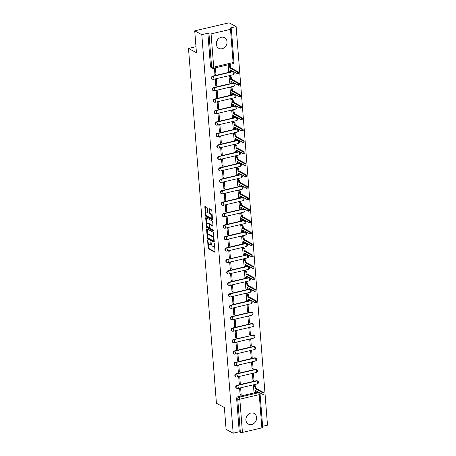 <?xml version="1.0" encoding="UTF-8"?>
<svg xmlns="http://www.w3.org/2000/svg" width="456" height="456" viewBox="0 0 456 456"><rect width="100%" height="100%" fill="white"/><g stroke="black" fill="none" stroke-linecap="round" stroke-linejoin="round"><path stroke-width="0.68" d="M207.651 239.89L208.05 247.916A0.764 0.319 -103.2 0 0 208.455 248.822L214.747 252.208A0.764 0.319 -103.2 0 0 214.867 252.225A0.764 0.319 -103.2 0 0 215.044 251.672L214.44 244.017L214.075 243.367L214.029 244.747A2.434 1.015 -103.2 0 1 213.465 246.514A2.434 1.015 -103.2 0 1 213.089 246.451L212.564 246.166A2.434 1.015 -103.2 0 1 211.265 243.265L210.906 241.634L210.775 242.997A2.434 1.015 -103.2 0 1 210.216 244.769A2.434 1.015 -103.2 0 1 209.84 244.701L209.315 244.422A2.434 1.015 -103.2 0 1 208.016 241.515L207.651 239.89M216.326 44.249A6.048 5.159 118.3 0 0 218.817 48.319A6.048 5.159 118.3 0 0 224.472 47.555A6.048 5.159 118.3 0 0 227.037 41.735A6.048 5.159 118.3 0 0 224.546 37.66A6.048 5.159 118.3 0 0 218.891 38.424A6.048 5.159 118.3 0 0 216.326 44.249M217.814 39.518A6.048 5.159 -61.7 0 1 216.651 41.678M245.904 420.027A6.048 5.159 118.3 0 0 248.395 424.103A6.048 5.159 118.3 0 0 254.049 423.339A6.048 5.159 118.3 0 0 256.608 417.514A6.048 5.159 118.3 0 0 254.123 413.444A6.048 5.159 118.3 0 0 248.463 414.208A6.048 5.159 118.3 0 0 245.904 420.027M247.386 415.302A6.048 5.159 -61.7 0 1 246.223 417.462M207.292 208.284A0.764 0.319 -103.2 0 0 206.887 207.377L205.12 206.425A0.764 0.319 -103.2 0 0 205 206.408A0.764 0.319 -103.2 0 0 204.829 206.961L205.496 215.46A0.764 0.319 -103.2 0 0 205.901 216.366L212.194 219.752A0.764 0.319 -103.2 0 0 212.314 219.769A0.764 0.319 -103.2 0 0 212.485 219.216L211.818 210.718A0.764 0.319 -103.2 0 0 211.413 209.811L209.281 208.666A0.764 0.319 -103.2 0 0 209.161 208.643A0.764 0.319 -103.2 0 0 208.985 209.196L209.275 212.832A0.764 0.319 -103.2 0 0 209.68 213.744L210.735 214.309A2.035 0.849 -103.2 0 1 211.783 216.395A2.035 0.849 -103.2 0 1 211.356 218.219A2.035 0.849 -103.2 0 1 211.042 218.162L206.899 215.939A2.035 0.849 -103.2 0 1 205.85 213.853A2.035 0.849 -103.2 0 1 206.283 212.029A2.035 0.849 -103.2 0 1 206.596 212.086L207.286 212.456A0.764 0.319 -103.2 0 0 207.4 212.473A0.764 0.319 -103.2 0 0 207.577 211.92L207.292 208.284M233.176 433.2L226.09 429.392L224.369 407.516L216.429 403.246L188.505 48.456L196.445 52.725L194.723 30.854L201.808 34.662L233.176 433.2L239.252 431.775L240.352 432.368L237.736 399.12A1.55 1.322 -61.7 0 1 238.995 397.33L258.421 392.77A1.55 1.322 -61.7 0 1 259.27 392.872L258.164 392.28A1.55 1.322 118.3 0 0 257.315 392.177L258.421 392.77A1.55 0.644 -103.2 0 1 259.247 394.622L239.822 399.182L242.438 432.43A1.55 0.484 175.5 0 1 240.352 432.368M206.881 228.832A0.764 0.319 -103.2 0 0 206.767 228.809A0.764 0.319 -103.2 0 0 206.591 229.362L207.258 237.867A0.764 0.319 -103.2 0 0 207.668 238.773L213.955 242.159A0.764 0.319 -103.2 0 0 214.075 242.176A0.764 0.319 -103.2 0 0 214.252 241.623L213.579 233.124A0.764 0.319 -103.2 0 0 213.174 232.212L206.881 228.832M206.38 226.66L205.707 218.162A0.764 0.319 -103.2 0 1 205.884 217.609A0.764 0.319 -103.2 0 1 206.004 217.632L212.291 221.012A0.764 0.319 -103.2 0 1 212.701 221.918L212.986 225.56A0.764 0.319 -103.2 0 1 212.809 226.113A0.764 0.319 -103.2 0 1 212.695 226.09L210.142 224.717A0.764 0.319 -103.2 0 0 210.022 224.7A0.764 0.319 -103.2 0 0 209.851 225.253L210.039 227.664A0.764 0.319 -103.2 0 0 210.444 228.576L213.1 230.001L213.18 231.01L206.785 227.572A0.764 0.319 -103.2 0 1 206.38 226.66L207.064 226.501L207.03 226.09M194.723 30.854L229.043 22.8L236.128 26.608L267.495 425.146L262.616 426.292M201.808 34.662L207.885 33.237L208.99 33.835A1.55 0.484 -4.5 0 0 211.077 33.892L230.497 29.332A1.55 0.484 -4.5 0 0 231.334 28.831A1.55 0.484 -4.5 0 0 231.158 28.631L230.058 28.038L236.128 26.608M239.252 431.775L236.635 398.527A1.55 1.322 -61.7 0 1 237.889 396.737L257.315 392.177M261.864 427.87L259.247 394.622A1.55 0.484 -4.5 0 0 260.08 394.115L262.696 427.363A1.55 0.484 175.5 0 1 261.864 427.87L242.438 432.43M254.397 385.257L253.359 385.405L253.992 391.983M241.178 394.993L240.66 388.387L239.628 388.632L240.152 395.232L241.178 394.993L240.084 394.406M240.278 383.542L239.759 376.935L238.727 377.18L239.246 383.787L240.278 383.542L239.183 382.954M254.003 380.321L253.485 373.715L252.459 373.96L252.977 380.56L254.003 380.321L252.909 379.734M239.377 372.096L238.858 365.49L237.827 365.729L238.345 372.335L239.377 372.096L238.283 371.503M253.103 368.87L252.584 362.263L251.558 362.509L252.077 369.115L253.103 368.87L252.008 368.283M238.477 360.645L237.958 354.038L236.926 354.278L237.445 360.884L238.477 360.645L237.382 360.058M252.202 357.424L251.683 350.818L250.652 351.057L251.176 357.664L252.202 357.424L251.108 356.831M237.576 349.193L237.057 342.587L236.026 342.832L236.544 349.438L237.576 349.193L236.482 348.606M251.302 345.973L250.783 339.367L249.751 339.606L250.276 346.212L251.302 345.973L250.207 345.386M236.675 337.742L236.157 331.142L235.125 331.381L235.644 337.987L236.675 337.742L235.581 337.155M250.401 334.522L249.882 327.915L248.851 328.16L249.375 334.767L250.401 334.522L249.307 333.934M235.775 326.296L235.25 319.69L234.224 319.93L234.743 326.536L235.775 326.296L234.68 325.704M249.5 323.07L248.982 316.47L247.95 316.709L248.469 323.315L249.5 323.07L248.406 322.483M234.874 314.845L234.35 308.239L233.324 308.484L233.842 315.085L234.874 314.845L233.774 314.258M248.6 311.625L248.081 305.018L247.049 305.258L247.568 311.864L248.6 311.625L247.505 311.038M233.968 303.394L233.449 296.788L232.423 297.033L232.942 303.639L233.968 303.394L232.873 302.807M247.186 293.658L246.149 293.812L246.781 300.39M233.067 291.948L232.549 285.342L231.523 285.581L232.041 292.188L233.067 291.948L231.973 291.355M246.286 282.213L245.248 282.361L245.881 288.939M232.167 280.497L231.648 273.891L230.616 274.13L231.141 280.736L232.167 280.497L231.072 279.91M245.385 270.761L244.348 270.91L244.98 277.487M231.266 269.046L230.747 262.439L229.716 262.685L230.24 269.291L231.266 269.046L230.172 268.459M244.484 259.31L243.447 259.458L244.08 266.042M230.365 257.594L229.847 250.994L228.815 251.233L229.334 257.839L230.365 257.594L229.271 257.007M243.584 247.864L242.546 248.013L243.179 254.59M229.465 246.149L228.946 239.542L227.915 239.782L228.433 246.388L229.465 246.149L228.37 245.556M242.683 236.413L241.646 236.561L242.278 243.139M228.564 234.697L228.046 228.091L227.014 228.336L227.533 234.937L228.564 234.697L227.47 234.11M241.777 224.962L240.745 225.11L241.378 231.694M227.664 223.246L227.145 216.64L226.113 216.885L226.632 223.491L227.664 223.246L226.569 222.659M240.876 213.511L239.839 213.665L240.477 220.242M226.763 211.801L226.244 205.194L225.213 205.434L225.731 212.04L226.763 211.801L225.669 211.208M239.976 202.065L238.938 202.213L239.577 208.791M225.862 200.349L225.338 193.743L224.312 193.982L224.831 200.589L225.862 200.349L224.768 199.762M239.075 190.614L238.038 190.762L238.67 197.34M224.962 188.898L224.437 182.292L223.411 182.537L223.93 189.143L224.962 188.898L223.862 188.311M238.174 179.162L237.137 179.316L237.77 185.894M224.056 177.452L223.537 170.846L222.511 171.085L223.03 177.692L224.056 177.452L222.961 176.86M237.274 167.717L236.236 167.865L236.869 174.443M223.155 166.001L222.636 159.395L221.61 159.634L222.129 166.24L223.155 166.001L222.061 165.414M236.373 156.265L235.336 156.414L235.969 162.991M222.254 154.55L221.736 147.944L220.704 148.189L221.228 154.789L222.254 154.55L221.16 153.963M235.473 144.814L234.435 144.962L235.068 151.546M221.354 143.099L220.835 136.498L219.803 136.737L220.328 143.344L221.354 143.099L220.259 142.511M234.572 133.363L233.535 133.517L234.167 140.095M220.453 131.653L219.934 125.047L218.903 125.286L219.427 131.892L220.453 131.653L219.359 131.06M233.671 121.917L232.634 122.065L233.267 128.643M219.553 120.202L219.034 113.595L218.002 113.84L218.521 120.441L219.553 120.202L218.458 119.614M232.771 110.466L231.733 110.614L232.366 117.192M218.652 108.75L218.133 102.144L217.102 102.389L217.62 108.995L218.652 108.75L217.558 108.163M231.865 99.015L230.833 99.169L231.466 105.746M217.751 97.305L217.233 90.698L216.201 90.938L216.72 97.544L217.751 97.305L216.657 96.712M230.964 87.569L229.927 87.717L230.565 94.295M216.851 85.853L216.332 79.247L215.3 79.486L215.819 86.093L216.851 85.853L215.756 85.266M230.063 76.118L229.026 76.266L229.664 82.844M215.95 74.402L215.426 67.796L214.4 68.041L214.918 74.647L215.95 74.402L214.856 73.815M229.163 64.666L228.125 64.815L228.758 71.398M212.661 76.146L213.055 76.357A1.55 1.322 -61.7 0 0 212.433 79.19L212.04 78.979A1.55 1.322 118.3 0 1 212.661 76.146L232.087 71.586L232.475 71.797A1.55 1.322 -61.7 0 1 233.329 71.9L232.936 71.689A1.55 1.322 118.3 0 0 232.087 71.586M213.562 87.598L213.955 87.808A1.55 1.322 -61.7 0 0 213.334 90.641L212.941 90.43A1.55 1.322 118.3 0 1 213.562 87.598L232.987 83.038L233.381 83.248A1.55 1.322 -61.7 0 1 234.23 83.351L233.837 83.14A1.55 1.322 118.3 0 0 232.987 83.038M214.462 99.043L214.856 99.254A1.55 1.322 -61.7 0 0 214.234 102.093L213.841 101.882A1.55 1.322 118.3 0 1 214.462 99.043L233.888 94.489L234.281 94.7A1.55 1.322 -61.7 0 1 235.131 94.797L234.737 94.591A1.55 1.322 118.3 0 0 233.888 94.489M215.363 110.494L215.756 110.705A1.55 1.322 -61.7 0 0 215.135 113.538L214.742 113.327A1.55 1.322 118.3 0 1 215.363 110.494L234.789 105.934L235.182 106.145A1.55 1.322 -61.7 0 1 236.031 106.248L235.638 106.037A1.55 1.322 118.3 0 0 234.789 105.934M216.264 121.946L216.657 122.157A1.55 1.322 -61.7 0 0 216.036 124.99L215.648 124.779A1.55 1.322 118.3 0 1 216.264 121.946L235.689 117.386L236.083 117.597A1.55 1.322 -61.7 0 1 236.932 117.699L236.539 117.488A1.55 1.322 118.3 0 0 235.689 117.386M217.164 133.397L217.558 133.608A1.55 1.322 -61.7 0 0 216.936 136.441L216.549 136.23A1.55 1.322 118.3 0 1 217.164 133.397L236.59 128.837L236.983 129.048A1.55 1.322 -61.7 0 1 237.832 129.151L237.439 128.94A1.55 1.322 118.3 0 0 236.59 128.837M218.065 144.843L218.458 145.054A1.55 1.322 -61.7 0 0 217.837 147.886L217.449 147.676A1.55 1.322 118.3 0 1 218.065 144.843L237.49 140.283L237.884 140.494A1.55 1.322 -61.7 0 1 238.733 140.596L238.34 140.385A1.55 1.322 118.3 0 0 237.49 140.283M218.965 156.294L219.359 156.505A1.55 1.322 -61.7 0 0 218.743 159.338L218.35 159.127A1.55 1.322 118.3 0 1 218.965 156.294L238.391 151.734L238.784 151.945A1.55 1.322 -61.7 0 1 239.634 152.047L239.24 151.837A1.55 1.322 118.3 0 0 238.391 151.734M219.872 167.745L220.259 167.956A1.55 1.322 -61.7 0 0 219.644 170.789L219.25 170.578A1.55 1.322 118.3 0 1 219.872 167.745L239.292 163.185L239.685 163.396A1.55 1.322 -61.7 0 1 240.534 163.499L240.147 163.288A1.55 1.322 118.3 0 0 239.292 163.185M220.772 179.191L221.16 179.402A1.55 1.322 -61.7 0 0 220.544 182.24L220.151 182.029A1.55 1.322 118.3 0 1 220.772 179.191L240.198 174.637L240.586 174.847A1.55 1.322 -61.7 0 1 241.435 174.944L241.047 174.733A1.55 1.322 118.3 0 0 240.198 174.637M221.673 190.642L222.061 190.853A1.55 1.322 -61.7 0 0 221.445 193.686L221.052 193.475A1.55 1.322 118.3 0 1 221.673 190.642L241.099 186.082L241.486 186.293A1.55 1.322 -61.7 0 1 242.335 186.396L241.948 186.185A1.55 1.322 118.3 0 0 241.099 186.082M222.574 202.093L222.967 202.304A1.55 1.322 -61.7 0 0 222.346 205.137L221.952 204.926A1.55 1.322 118.3 0 1 222.574 202.093L241.999 197.534L242.387 197.744A1.55 1.322 -61.7 0 1 243.242 197.847L242.848 197.636A1.55 1.322 118.3 0 0 241.999 197.534M223.474 213.545L223.867 213.75A1.55 1.322 -61.7 0 0 223.246 216.589L222.853 216.378A1.55 1.322 118.3 0 1 223.474 213.545L242.9 208.985L243.287 209.196A1.55 1.322 -61.7 0 1 244.142 209.298L243.749 209.087A1.55 1.322 118.3 0 0 242.9 208.985M224.375 224.99L224.768 225.201A1.55 1.322 -61.7 0 0 224.147 228.034L223.753 227.823A1.55 1.322 118.3 0 1 224.375 224.99L243.8 220.43L244.194 220.641A1.55 1.322 -61.7 0 1 245.043 220.744L244.65 220.533A1.55 1.322 118.3 0 0 243.8 220.43M225.275 236.442L225.669 236.653A1.55 1.322 -61.7 0 0 225.047 239.485L224.654 239.275A1.55 1.322 118.3 0 1 225.275 236.442L244.701 231.882L245.094 232.093A1.55 1.322 -61.7 0 1 245.944 232.195L245.55 231.984A1.55 1.322 118.3 0 0 244.701 231.882M226.176 247.893L226.569 248.104A1.55 1.322 -61.7 0 0 225.948 250.937L225.56 250.726A1.55 1.322 118.3 0 1 226.176 247.893L245.602 243.333L245.995 243.544A1.55 1.322 -61.7 0 1 246.844 243.646L246.451 243.436A1.55 1.322 118.3 0 0 245.602 243.333M227.077 259.339L227.47 259.549A1.55 1.322 -61.7 0 0 226.849 262.382L226.461 262.177A1.55 1.322 118.3 0 1 227.077 259.339L246.895 254.989A1.55 1.322 -61.7 0 1 247.745 255.092L247.351 254.881A1.55 1.322 118.3 0 0 246.502 254.784M227.977 270.79L228.37 271.001A1.55 1.322 -61.7 0 0 227.749 273.834L227.362 273.623A1.55 1.322 118.3 0 1 227.977 270.79L247.403 266.23L247.796 266.441A1.55 1.322 -61.7 0 1 248.645 266.543L248.252 266.332A1.55 1.322 118.3 0 0 247.403 266.23M228.878 282.241L229.271 282.452A1.55 1.322 -61.7 0 0 228.655 285.285L228.262 285.074A1.55 1.322 118.3 0 1 228.878 282.241L248.303 277.681L248.697 277.892A1.55 1.322 -61.7 0 1 249.546 277.995L249.153 277.784A1.55 1.322 118.3 0 0 248.303 277.681M229.778 293.687L230.172 293.898A1.55 1.322 -61.7 0 0 229.556 296.736L229.163 296.525A1.55 1.322 118.3 0 1 229.778 293.687L249.204 289.132L249.597 289.343A1.55 1.322 -61.7 0 1 250.447 289.446L250.059 289.235A1.55 1.322 118.3 0 0 249.204 289.132M230.685 305.138L231.072 305.349A1.55 1.322 -61.7 0 0 230.457 308.182L230.063 307.971A1.55 1.322 118.3 0 1 230.685 305.138L250.105 300.578L250.498 300.789A1.55 1.322 -61.7 0 1 251.347 300.892L250.96 300.681A1.55 1.322 118.3 0 0 250.105 300.578M231.585 316.589L231.973 316.8A1.55 1.322 -61.7 0 0 231.357 319.633L230.964 319.422A1.55 1.322 118.3 0 1 231.585 316.589L251.011 312.029L251.398 312.24A1.55 1.322 -61.7 0 1 252.248 312.343L251.86 312.132A1.55 1.322 118.3 0 0 251.011 312.029M232.486 328.041L232.873 328.252A1.55 1.322 -61.7 0 0 232.258 331.084L231.865 330.874A1.55 1.322 118.3 0 1 232.486 328.041L251.911 323.481L252.299 323.692A1.55 1.322 -61.7 0 1 253.148 323.794L252.761 323.583A1.55 1.322 118.3 0 0 251.911 323.481M233.386 339.486L233.78 339.697A1.55 1.322 -61.7 0 0 233.158 342.53L232.765 342.319A1.55 1.322 118.3 0 1 233.386 339.486L253.2 335.137A1.55 1.322 -61.7 0 1 254.055 335.24L253.661 335.029A1.55 1.322 118.3 0 0 252.812 334.932M234.287 350.938L234.68 351.148A1.55 1.322 -61.7 0 0 234.059 353.981L233.666 353.77A1.55 1.322 118.3 0 1 234.287 350.938L253.713 346.378L254.106 346.588A1.55 1.322 -61.7 0 1 254.955 346.691L254.562 346.48A1.55 1.322 118.3 0 0 253.713 346.378M235.188 362.389L235.581 362.6A1.55 1.322 -61.7 0 0 234.96 365.433L234.566 365.222A1.55 1.322 118.3 0 1 235.188 362.389L254.613 357.829L255.007 358.04A1.55 1.322 -61.7 0 1 255.856 358.142L255.463 357.931A1.55 1.322 118.3 0 0 254.613 357.829M236.088 373.834L236.482 374.045A1.55 1.322 -61.7 0 0 235.86 376.884L235.473 376.673A1.55 1.322 118.3 0 1 236.088 373.834L255.514 369.28L255.907 369.491A1.55 1.322 -61.7 0 1 256.756 369.588L256.363 369.383A1.55 1.322 118.3 0 0 255.514 369.28M236.989 385.286L237.382 385.497A1.55 1.322 -61.7 0 0 236.761 388.33L236.373 388.119A1.55 1.322 118.3 0 1 236.989 385.286L256.414 380.726L256.808 380.937A1.55 1.322 -61.7 0 1 257.657 381.039L257.264 380.828A1.55 1.322 118.3 0 0 256.414 380.726M188.505 48.456L195.972 46.706M207.885 33.237L210.501 66.485A1.55 1.322 118.3 0 0 211.139 67.528L212.245 68.126A1.55 1.322 -61.7 0 1 211.607 67.078L208.99 33.835M210.216 244.769L210.9 244.61A2.434 1.015 -103.2 0 0 211.379 244.011M213.465 246.514L214.149 246.354A2.434 1.015 -103.2 0 0 214.588 245.887M208.369 243.071L208.734 247.756A0.764 0.319 -103.2 0 0 209.144 248.662L215.044 251.837M207.993 237.981A0.764 0.319 -103.2 0 0 208.352 238.613L214.252 241.783M207.275 229.043A0.764 0.319 -103.2 0 0 207.275 229.203L207.731 234.994M207.685 237.337L207.97 237.969L213.493 240.939L213.619 239.525A2.434 1.015 -103.2 0 0 212.314 236.618L208.54 234.589A2.434 1.015 -103.2 0 0 208.164 234.521A2.434 1.015 -103.2 0 0 207.605 236.293L207.685 237.337M214.177 240.779L213.642 240.905M213.95 237.804A2.434 1.015 -103.2 0 0 213.003 236.453L212.314 236.618M208.164 234.521L208.854 234.361A2.434 1.015 -103.2 0 1 209.23 234.424L213.003 236.453M206.836 223.588L206.397 218.002L205.707 218.162M212.992 225.72L210.826 224.557A0.764 0.319 -103.2 0 0 210.712 224.534A0.764 0.319 -103.2 0 0 210.615 224.608M213.38 230.588L207.469 227.407L206.785 227.572M207.491 223.297A2.035 0.849 -103.2 0 0 207.178 223.24A2.035 0.849 -103.2 0 0 206.75 225.064A2.035 0.849 -103.2 0 0 207.799 227.151L209.258 227.932A0.764 0.319 -103.2 0 0 209.372 227.954A0.764 0.319 -103.2 0 0 209.549 227.401L209.361 224.99A0.764 0.319 -103.2 0 0 208.951 224.078L207.491 223.297L208.181 223.132A2.035 0.849 -103.2 0 0 207.868 223.081L207.178 223.24M209.942 227.772A0.764 0.319 -103.2 0 0 210.056 227.795L209.372 227.954M210.712 224.534L210.022 224.7A0.764 0.319 -103.2 0 0 209.64 223.919L208.951 224.078M208.181 223.132L209.64 223.919M207.064 226.501A0.764 0.319 -103.2 0 0 207.469 227.407M206.283 212.029L206.967 211.869A2.035 0.849 -103.2 0 1 207.28 211.92L207.583 212.086M211.356 218.219L212.04 218.059A2.035 0.849 -103.2 0 0 212.371 217.74M212.165 215.158A2.035 0.849 -103.2 0 0 211.424 214.149L210.735 214.309M209.669 208.871A0.764 0.319 -103.2 0 0 209.674 209.036L209.959 212.673A0.764 0.319 -103.2 0 0 210.364 213.579L211.424 214.149M206.152 214.93L206.18 215.3A0.764 0.319 -103.2 0 0 206.591 216.207L212.49 219.382M205.508 206.636A0.764 0.319 -103.2 0 0 205.513 206.796L205.952 212.348M254.271 385.195L255.069 385.622A1.55 0.644 76.8 0 1 255.896 387.469L255.97 388.426L255.081 388.637L255.007 387.68A1.55 0.644 -103.2 0 0 254.174 385.827L253.382 385.4M253.872 391.921L254.693 392.359A1.55 0.644 -103.2 0 0 254.932 392.405A1.55 0.644 -103.2 0 0 255.286 391.276L255.212 390.325L262.747 394.372A0.889 0.37 -103.2 0 0 262.884 394.394A0.889 0.37 -103.2 0 0 263.072 393.596A0.889 0.37 -103.2 0 0 262.61 392.684L255.081 388.637M255.97 388.426L263.505 392.473A0.889 0.37 76.8 0 1 263.961 393.385A0.889 0.37 76.8 0 1 263.773 394.189L262.884 394.394M256.164 390.832L256.181 391.066A1.55 0.644 76.8 0 1 255.822 392.194L254.932 392.405M247.066 293.596L247.859 294.023A1.55 0.644 76.8 0 1 248.691 295.876L248.765 296.827L247.87 297.038L247.796 296.081A1.55 0.644 -103.2 0 0 246.97 294.234L246.172 293.807M246.662 300.322L247.483 300.766A1.55 0.644 -103.2 0 0 247.722 300.806A1.55 0.644 -103.2 0 0 248.081 299.677L248.001 298.726L255.537 302.773A0.889 0.37 -103.2 0 0 255.673 302.801A0.889 0.37 -103.2 0 0 255.862 301.997A0.889 0.37 -103.2 0 0 255.406 301.085L247.87 297.038M248.765 296.827L256.295 300.875A0.889 0.37 76.8 0 1 256.751 301.792A0.889 0.37 76.8 0 1 256.563 302.59L255.673 302.801M248.953 299.239L248.97 299.472A1.55 0.644 76.8 0 1 248.611 300.595L247.722 300.806M246.166 282.144L246.958 282.572A1.55 0.644 76.8 0 1 247.785 284.424L247.864 285.376L246.97 285.587L246.895 284.635A1.55 0.644 -103.2 0 0 246.069 282.783L245.271 282.355M245.761 288.876L246.582 289.315A1.55 0.644 -103.2 0 0 246.821 289.355A1.55 0.644 -103.2 0 0 247.18 288.232L247.101 287.274L254.636 291.327A0.889 0.37 -103.2 0 0 254.773 291.35A0.889 0.37 -103.2 0 0 254.961 290.552A0.889 0.37 -103.2 0 0 254.499 289.64L246.97 285.587M247.864 285.376L255.394 289.429A0.889 0.37 76.8 0 1 255.85 290.341A0.889 0.37 76.8 0 1 255.662 291.139L254.773 291.35M248.053 287.787L248.07 288.021A1.55 0.644 76.8 0 1 247.711 289.15L246.821 289.355M245.26 270.693L246.058 271.126A1.55 0.644 76.8 0 1 246.884 272.973L246.964 273.931L246.069 274.136L245.995 273.184A1.55 0.644 -103.2 0 0 245.168 271.331L244.37 270.904M244.861 277.425L245.681 277.864A1.55 0.644 -103.2 0 0 245.921 277.909A1.55 0.644 -103.2 0 0 246.274 276.781L246.2 275.829L253.735 279.876A0.889 0.37 -103.2 0 0 253.872 279.898A0.889 0.37 -103.2 0 0 254.06 279.1A0.889 0.37 -103.2 0 0 253.599 278.188L246.069 274.136M246.964 273.931L254.494 277.978A0.889 0.37 76.8 0 1 254.95 278.89A0.889 0.37 76.8 0 1 254.761 279.688L253.872 279.898M247.152 276.336L247.169 276.57A1.55 0.644 76.8 0 1 246.81 277.698L245.921 277.909M244.359 259.247L245.157 259.675A1.55 0.644 76.8 0 1 245.983 261.527L246.058 262.479L245.168 262.69L245.094 261.733A1.55 0.644 -103.2 0 0 244.268 259.886L243.47 259.458M243.96 265.973L244.781 266.418A1.55 0.644 -103.2 0 0 245.02 266.458A1.55 0.644 -103.2 0 0 245.374 265.329L245.299 264.377L252.835 268.424A0.889 0.37 -103.2 0 0 252.972 268.447A0.889 0.37 -103.2 0 0 253.16 267.649A0.889 0.37 -103.2 0 0 252.698 266.737L245.168 262.69M246.058 262.479L253.593 266.526A0.889 0.37 76.8 0 1 254.049 267.444A0.889 0.37 76.8 0 1 253.861 268.242L252.972 268.447M246.251 264.885L246.268 265.124A1.55 0.644 76.8 0 1 245.909 266.247L245.02 266.458M243.458 247.796L244.256 248.224A1.55 0.644 76.8 0 1 245.083 250.076L245.157 251.028L244.268 251.239L244.194 250.287A1.55 0.644 -103.2 0 0 243.361 248.434L242.569 248.007M243.059 254.522L243.88 254.967A1.55 0.644 -103.2 0 0 244.12 255.007A1.55 0.644 -103.2 0 0 244.473 253.884L244.399 252.926L251.929 256.979A0.889 0.37 -103.2 0 0 252.071 257.002A0.889 0.37 -103.2 0 0 252.259 256.204A0.889 0.37 -103.2 0 0 251.797 255.286L244.268 251.239M245.157 251.028L252.692 255.081A0.889 0.37 76.8 0 1 253.148 255.993A0.889 0.37 76.8 0 1 252.96 256.791L252.071 257.002M245.351 253.439L245.368 253.673A1.55 0.644 76.8 0 1 245.009 254.801L244.12 255.007M242.558 236.345L243.356 236.772A1.55 0.644 76.8 0 1 244.182 238.625L244.256 239.582L243.367 239.788L243.293 238.836A1.55 0.644 -103.2 0 0 242.461 236.983L241.669 236.556M242.159 243.076L242.98 243.515A1.55 0.644 -103.2 0 0 243.213 243.561A1.55 0.644 -103.2 0 0 243.572 242.432L243.498 241.475L251.028 245.527A0.889 0.37 -103.2 0 0 251.165 245.55A0.889 0.37 -103.2 0 0 251.353 244.752A0.889 0.37 -103.2 0 0 250.897 243.84L243.367 239.788M244.256 239.582L251.792 243.629A0.889 0.37 76.8 0 1 252.248 244.541A0.889 0.37 76.8 0 1 252.06 245.339L251.165 245.55M244.45 241.988L244.467 242.221A1.55 0.644 76.8 0 1 244.108 243.35L243.213 243.561M241.657 224.899L242.455 225.327A1.55 0.644 76.8 0 1 243.282 227.173L243.356 228.131L242.467 228.342L242.387 227.384A1.55 0.644 -103.2 0 0 241.56 225.532L240.768 225.104M241.252 231.625L242.073 232.064A1.55 0.644 -103.2 0 0 242.313 232.11A1.55 0.644 -103.2 0 0 242.672 230.981L242.598 230.029L250.127 234.076A0.889 0.37 -103.2 0 0 250.264 234.099A0.889 0.37 -103.2 0 0 250.452 233.301A0.889 0.37 -103.2 0 0 249.996 232.389L242.467 228.342M243.356 228.131L250.891 232.178A0.889 0.37 76.8 0 1 251.347 233.09A0.889 0.37 76.8 0 1 251.159 233.894L250.264 234.099M243.544 230.536L243.567 230.77A1.55 0.644 76.8 0 1 243.208 231.899L242.313 232.11M240.757 213.448L241.555 213.875A1.55 0.644 76.8 0 1 242.381 215.728L242.455 216.68L241.566 216.891L241.486 215.933A1.55 0.644 -103.2 0 0 240.66 214.086L239.862 213.659M240.352 220.174L241.173 220.618A1.55 0.644 -103.2 0 0 241.412 220.658A1.55 0.644 -103.2 0 0 241.771 219.53L241.697 218.578L249.227 222.625A0.889 0.37 -103.2 0 0 249.364 222.653A0.889 0.37 -103.2 0 0 249.552 221.85A0.889 0.37 -103.2 0 0 249.096 220.938L241.566 216.891M242.455 216.68L249.985 220.732A0.889 0.37 76.8 0 1 250.447 221.644A0.889 0.37 76.8 0 1 250.258 222.442L249.364 222.653M242.643 219.091L242.666 219.325A1.55 0.644 76.8 0 1 242.307 220.447L241.412 220.658M239.856 201.997L240.654 202.424A1.55 0.644 76.8 0 1 241.48 204.277L241.555 205.228L240.66 205.439L240.586 204.487A1.55 0.644 -103.2 0 0 239.759 202.635L238.961 202.207M239.451 208.728L240.272 209.167A1.55 0.644 -103.2 0 0 240.511 209.207A1.55 0.644 -103.2 0 0 240.871 208.084L240.796 207.127L248.326 211.179A0.889 0.37 -103.2 0 0 248.463 211.202A0.889 0.37 -103.2 0 0 248.651 210.404A0.889 0.37 -103.2 0 0 248.195 209.492L240.66 205.439M241.555 205.228L249.084 209.281A0.889 0.37 76.8 0 1 249.546 210.193A0.889 0.37 76.8 0 1 249.358 210.991L248.463 211.202M241.743 207.64L241.76 207.873A1.55 0.644 76.8 0 1 241.406 209.002L240.511 209.207M238.955 190.551L239.753 190.978A1.55 0.644 76.8 0 1 240.58 192.825L240.654 193.783L239.759 193.988L239.685 193.036A1.55 0.644 -103.2 0 0 238.858 191.184L238.06 190.756M238.551 197.277L239.371 197.716A1.55 0.644 -103.2 0 0 239.611 197.761A1.55 0.644 -103.2 0 0 239.97 196.633L239.896 195.681L247.426 199.728A0.889 0.37 -103.2 0 0 247.562 199.751A0.889 0.37 -103.2 0 0 247.75 198.953A0.889 0.37 -103.2 0 0 247.294 198.041L239.759 193.988M240.654 193.783L248.184 197.83A0.889 0.37 76.8 0 1 248.645 198.742A0.889 0.37 76.8 0 1 248.457 199.546L247.562 199.751M240.842 196.188L240.859 196.422A1.55 0.644 76.8 0 1 240.506 197.551L239.611 197.761M238.055 179.1L238.847 179.527A1.55 0.644 76.8 0 1 239.679 181.38L239.753 182.332L238.858 182.542L238.784 181.585A1.55 0.644 -103.2 0 0 237.958 179.738L237.16 179.311M237.65 185.826L238.471 186.27A1.55 0.644 -103.2 0 0 238.71 186.31A1.55 0.644 -103.2 0 0 239.069 185.182L238.995 184.23L246.525 188.277A0.889 0.37 -103.2 0 0 246.662 188.305A0.889 0.37 -103.2 0 0 246.85 187.501A0.889 0.37 -103.2 0 0 246.394 186.589L238.858 182.542M239.753 182.332L247.283 186.379A0.889 0.37 76.8 0 1 247.745 187.296A0.889 0.37 76.8 0 1 247.557 188.094L246.662 188.305M239.941 184.737L239.959 184.976A1.55 0.644 76.8 0 1 239.605 186.099L238.71 186.31M237.154 167.648L237.946 168.076A1.55 0.644 76.8 0 1 238.779 169.928L238.853 170.88L237.958 171.091L237.884 170.139A1.55 0.644 -103.2 0 0 237.057 168.287L236.259 167.859M236.749 174.38L237.57 174.819A1.55 0.644 -103.2 0 0 237.81 174.859A1.55 0.644 -103.2 0 0 238.169 173.736L238.095 172.778L245.624 176.831A0.889 0.37 -103.2 0 0 245.761 176.854A0.889 0.37 -103.2 0 0 245.949 176.056A0.889 0.37 -103.2 0 0 245.493 175.138L237.958 171.091M238.853 170.88L246.382 174.933A0.889 0.37 76.8 0 1 246.838 175.845A0.889 0.37 76.8 0 1 246.65 176.643L245.761 176.854M239.041 173.291L239.058 173.525A1.55 0.644 76.8 0 1 238.699 174.654L237.81 174.859M236.254 156.197L237.046 156.63A1.55 0.644 76.8 0 1 237.872 158.477L237.952 159.435L237.057 159.64L236.983 158.688A1.55 0.644 -103.2 0 0 236.157 156.835L235.359 156.408M235.849 162.929L236.67 163.368A1.55 0.644 -103.2 0 0 236.909 163.413A1.55 0.644 -103.2 0 0 237.268 162.285L237.188 161.327L244.724 165.38A0.889 0.37 -103.2 0 0 244.861 165.403A0.889 0.37 -103.2 0 0 245.049 164.605A0.889 0.37 -103.2 0 0 244.587 163.693L237.057 159.64M237.952 159.435L245.482 163.482A0.889 0.37 76.8 0 1 245.938 164.394A0.889 0.37 76.8 0 1 245.75 165.192L244.861 165.403M238.14 161.84L238.157 162.074A1.55 0.644 76.8 0 1 237.798 163.202L236.909 163.413M235.347 144.751L236.145 145.179A1.55 0.644 76.8 0 1 236.972 147.031L237.052 147.983L236.157 148.194L236.083 147.237A1.55 0.644 -103.2 0 0 235.256 145.39L234.458 144.957M234.948 151.477L235.769 151.922A1.55 0.644 -103.2 0 0 236.008 151.962A1.55 0.644 -103.2 0 0 236.368 150.833L236.288 149.881L243.823 153.928A0.889 0.37 -103.2 0 0 243.96 153.951A0.889 0.37 -103.2 0 0 244.148 153.153A0.889 0.37 -103.2 0 0 243.686 152.241L236.157 148.194M237.052 147.983L244.581 152.03A0.889 0.37 76.8 0 1 245.037 152.942A0.889 0.37 76.8 0 1 244.849 153.746L243.96 153.951M237.24 150.389L237.257 150.622A1.55 0.644 76.8 0 1 236.898 151.751L236.008 151.962M234.447 133.3L235.245 133.728A1.55 0.644 76.8 0 1 236.071 135.58L236.145 136.532L235.256 136.743L235.182 135.791A1.55 0.644 -103.2 0 0 234.355 133.939L233.557 133.511M234.048 140.026L234.868 140.471A1.55 0.644 -103.2 0 0 235.108 140.511A1.55 0.644 -103.2 0 0 235.461 139.382L235.387 138.43L242.923 142.477A0.889 0.37 -103.2 0 0 243.059 142.506A0.889 0.37 -103.2 0 0 243.247 141.702A0.889 0.37 -103.2 0 0 242.786 140.79L235.256 136.743M236.145 136.532L243.681 140.585A0.889 0.37 76.8 0 1 244.137 141.497A0.889 0.37 76.8 0 1 243.949 142.295L243.059 142.506M236.339 138.943L236.356 139.177A1.55 0.644 76.8 0 1 235.997 140.3L235.108 140.511M233.546 121.849L234.344 122.276A1.55 0.644 76.8 0 1 235.171 124.129L235.245 125.081L234.355 125.292L234.281 124.34A1.55 0.644 -103.2 0 0 233.449 122.487L232.657 122.06M233.147 128.581L233.968 129.019A1.55 0.644 -103.2 0 0 234.207 129.059A1.55 0.644 -103.2 0 0 234.561 127.936L234.487 126.979L242.016 131.032A0.889 0.37 -103.2 0 0 242.159 131.054A0.889 0.37 -103.2 0 0 242.347 130.256A0.889 0.37 -103.2 0 0 241.885 129.344L234.355 125.292M235.245 125.081L242.78 129.133A0.889 0.37 76.8 0 1 243.236 130.046A0.889 0.37 76.8 0 1 243.048 130.844L242.159 131.054M235.438 127.492L235.456 127.726A1.55 0.644 76.8 0 1 235.096 128.854L234.207 129.059M232.645 110.403L233.444 110.831A1.55 0.644 76.8 0 1 234.27 112.678L234.344 113.635L233.455 113.846L233.381 112.888A1.55 0.644 -103.2 0 0 232.549 111.036L231.756 110.608M232.246 117.129L233.067 117.568A1.55 0.644 -103.2 0 0 233.301 117.614A1.55 0.644 -103.2 0 0 233.66 116.485L233.586 115.533L241.116 119.58A0.889 0.37 -103.2 0 0 241.252 119.603A0.889 0.37 -103.2 0 0 241.441 118.805A0.889 0.37 -103.2 0 0 240.985 117.893L233.455 113.846M234.344 113.635L241.879 117.682A0.889 0.37 76.8 0 1 242.335 118.594A0.889 0.37 76.8 0 1 242.147 119.398L241.252 119.603M234.538 116.041L234.555 116.274A1.55 0.644 76.8 0 1 234.196 117.403L233.301 117.614M231.745 98.952L232.543 99.379A1.55 0.644 76.8 0 1 233.369 101.232L233.444 102.184L232.554 102.395L232.475 101.437A1.55 0.644 -103.2 0 0 231.648 99.59L230.856 99.163M231.34 105.678L232.161 106.123A1.55 0.644 -103.2 0 0 232.4 106.162A1.55 0.644 -103.2 0 0 232.76 105.034L232.685 104.082L240.215 108.129A0.889 0.37 -103.2 0 0 240.352 108.157A0.889 0.37 -103.2 0 0 240.54 107.354A0.889 0.37 -103.2 0 0 240.084 106.442L232.554 102.395M233.444 102.184L240.979 106.231A0.889 0.37 76.8 0 1 241.435 107.149A0.889 0.37 76.8 0 1 241.247 107.947L240.352 108.157M233.632 104.589L233.654 104.829A1.55 0.644 76.8 0 1 233.295 105.952L232.4 106.162M230.844 87.501L231.642 87.928A1.55 0.644 76.8 0 1 232.469 89.781L232.543 90.733L231.654 90.944L231.574 89.992A1.55 0.644 -103.2 0 0 230.747 88.139L229.955 87.712M230.44 94.232L231.26 94.671A1.55 0.644 -103.2 0 0 231.5 94.711A1.55 0.644 -103.2 0 0 231.859 93.588L231.785 92.631L239.314 96.683A0.889 0.37 -103.2 0 0 239.451 96.706A0.889 0.37 -103.2 0 0 239.639 95.908A0.889 0.37 -103.2 0 0 239.183 94.99L231.654 90.944M232.543 90.733L240.073 94.785A0.889 0.37 76.8 0 1 240.534 95.697A0.889 0.37 76.8 0 1 240.346 96.495L239.451 96.706M232.731 93.144L232.754 93.377A1.55 0.644 76.8 0 1 232.395 94.506L231.5 94.711M229.944 76.049L230.742 76.483A1.55 0.644 76.8 0 1 231.568 78.329L231.642 79.287L230.747 79.492L230.673 78.54A1.55 0.644 -103.2 0 0 229.847 76.688L229.049 76.26M229.539 82.781L230.36 83.22A1.55 0.644 -103.2 0 0 230.599 83.266A1.55 0.644 -103.2 0 0 230.958 82.137L230.884 81.185L238.414 85.232A0.889 0.37 -103.2 0 0 238.551 85.255A0.889 0.37 -103.2 0 0 238.739 84.457A0.889 0.37 -103.2 0 0 238.283 83.545L230.747 79.492M231.642 79.287L239.172 83.334A0.889 0.37 76.8 0 1 239.634 84.246A0.889 0.37 76.8 0 1 239.446 85.044L238.551 85.255M231.83 81.692L231.853 81.926A1.55 0.644 76.8 0 1 231.494 83.055L230.599 83.266M229.043 64.604L229.841 65.031A1.55 0.644 76.8 0 1 230.668 66.884L230.742 67.836L229.847 68.047L229.773 67.089A1.55 0.644 -103.2 0 0 228.946 65.242L228.148 64.809M228.638 71.33L229.459 71.774A1.55 0.644 -103.2 0 0 229.699 71.814A1.55 0.644 -103.2 0 0 230.058 70.686L229.984 69.734L237.513 73.781A0.889 0.37 -103.2 0 0 237.65 73.804A0.889 0.37 -103.2 0 0 237.838 73.006A0.889 0.37 -103.2 0 0 237.382 72.094L229.847 68.047M230.742 67.836L238.271 71.883A0.889 0.37 76.8 0 1 238.733 72.795A0.889 0.37 76.8 0 1 238.545 73.598L237.65 73.804M230.93 70.241L230.947 70.475A1.55 0.644 76.8 0 1 230.593 71.603L229.699 71.814M207.85 240.164L207.446 240.261M214.354 243.664L213.95 243.755M211.105 241.914L210.7 242.011M211.077 33.892L213.693 67.14L233.119 62.58L230.497 29.332M237.889 396.737L238.995 397.33A1.55 0.644 -103.2 0 1 239.822 399.182A1.55 0.484 175.5 0 1 237.736 399.12L236.635 398.527M212.433 79.19A1.55 1.55 0 0 0 213.522 79.333A1.55 0.644 76.8 0 0 213.881 78.21A1.55 0.644 76.8 0 0 213.055 76.357L232.475 71.797A1.55 0.644 76.8 0 1 233.307 73.65A1.55 0.644 -103.2 0 1 232.948 74.778A1.55 1.55 0 0 0 233.329 71.9M213.334 90.641A1.55 1.55 0 0 0 214.423 90.784A1.55 0.644 76.8 0 0 214.782 89.655A1.55 0.644 76.8 0 0 213.955 87.808L233.381 83.248A1.55 0.644 76.8 0 1 234.207 85.101A1.55 0.644 -103.2 0 1 233.848 86.224A1.55 1.55 0 0 0 234.23 83.351M214.234 102.093A1.55 1.55 0 0 0 215.323 102.235A1.55 0.644 76.8 0 0 215.682 101.107A1.55 0.644 76.8 0 0 214.856 99.254L234.281 94.7A1.55 0.644 76.8 0 1 235.108 96.547A1.55 0.644 -103.2 0 1 234.749 97.675A1.55 1.55 0 0 0 235.131 94.797M215.135 113.538A1.55 1.55 0 0 0 216.224 113.686A1.55 0.644 76.8 0 0 216.583 112.558A1.55 0.644 76.8 0 0 215.756 110.705L235.182 106.145A1.55 0.644 76.8 0 1 236.008 107.998A1.55 0.644 -103.2 0 1 235.649 109.126A1.55 1.55 0 0 0 236.031 106.248M216.036 124.99A1.55 1.55 0 0 0 217.124 125.132A1.55 0.644 76.8 0 0 217.483 124.009A1.55 0.644 76.8 0 0 216.657 122.157L236.083 117.597A1.55 0.644 76.8 0 1 236.909 119.449A1.55 0.644 -103.2 0 1 236.55 120.572A1.55 1.55 0 0 0 236.932 117.699M216.936 136.441A1.55 1.55 0 0 0 218.025 136.583A1.55 0.644 76.8 0 0 218.384 135.455A1.55 0.644 76.8 0 0 217.558 133.608L236.983 129.048A1.55 0.644 76.8 0 1 237.81 130.895A1.55 0.644 -103.2 0 1 237.451 132.023A1.55 1.55 0 0 0 237.832 129.151M217.837 147.886A1.55 1.55 0 0 0 218.926 148.035A1.55 0.644 76.8 0 0 219.285 146.906A1.55 0.644 76.8 0 0 218.458 145.054L237.884 140.494A1.55 0.644 76.8 0 1 238.71 142.346A1.55 0.644 -103.2 0 1 238.351 143.475A1.55 1.55 0 0 0 238.733 140.596M218.743 159.338A1.55 1.55 0 0 0 219.832 159.48A1.55 0.644 76.8 0 0 220.185 158.357A1.55 0.644 76.8 0 0 219.359 156.505L238.784 151.945A1.55 0.644 76.8 0 1 239.611 153.797A1.55 0.644 -103.2 0 1 239.252 154.926A1.55 1.55 0 0 0 239.634 152.047M219.644 170.789A1.55 1.55 0 0 0 220.732 170.932A1.55 0.644 76.8 0 0 221.086 169.803A1.55 0.644 76.8 0 0 220.259 167.956L239.685 163.396A1.55 0.644 76.8 0 1 240.511 165.249A1.55 0.644 -103.2 0 1 240.158 166.372A1.55 1.55 0 0 0 240.534 163.499M220.544 182.24A1.55 1.55 0 0 0 221.633 182.383A1.55 0.644 76.8 0 0 221.992 181.254A1.55 0.644 76.8 0 0 221.16 179.402L240.586 174.847A1.55 0.644 76.8 0 1 241.412 176.694A1.55 0.644 -103.2 0 1 241.059 177.823A1.55 1.55 0 0 0 241.435 174.944M221.445 193.686A1.55 1.55 0 0 0 222.534 193.828A1.55 0.644 76.8 0 0 222.893 192.706A1.55 0.644 76.8 0 0 222.061 190.853L241.486 186.293A1.55 0.644 76.8 0 1 242.318 188.146A1.55 0.644 -103.2 0 1 241.959 189.274A1.55 1.55 0 0 0 242.335 186.396M222.346 205.137A1.55 1.55 0 0 0 223.434 205.28A1.55 0.644 76.8 0 0 223.793 204.151A1.55 0.644 76.8 0 0 222.967 202.304L242.387 197.744A1.55 0.644 76.8 0 1 243.219 199.597A1.55 0.644 -103.2 0 1 242.86 200.72A1.55 1.55 0 0 0 243.242 197.847M223.246 216.589A1.55 1.55 0 0 0 224.335 216.731A1.55 0.644 76.8 0 0 224.694 215.602A1.55 0.644 76.8 0 0 223.867 213.75L243.287 209.196A1.55 0.644 76.8 0 1 244.12 211.042A1.55 0.644 -103.2 0 1 243.76 212.171A1.55 1.55 0 0 0 244.142 209.298M224.147 228.034A1.55 1.55 0 0 0 225.235 228.182A1.55 0.644 76.8 0 0 225.595 227.054A1.55 0.644 76.8 0 0 224.768 225.201L244.194 220.641A1.55 0.644 76.8 0 1 245.02 222.494A1.55 0.644 -103.2 0 1 244.661 223.622A1.55 1.55 0 0 0 245.043 220.744M225.047 239.485A1.55 1.55 0 0 0 226.136 239.628A1.55 0.644 76.8 0 0 226.495 238.505A1.55 0.644 76.8 0 0 225.669 236.653L245.094 232.093A1.55 0.644 76.8 0 1 245.921 233.945A1.55 0.644 -103.2 0 1 245.562 235.068A1.55 1.55 0 0 0 245.944 232.195M225.948 250.937A1.55 1.55 0 0 0 227.037 251.079A1.55 0.644 76.8 0 0 227.396 249.951A1.55 0.644 76.8 0 0 226.569 248.104L245.995 243.544A1.55 0.644 76.8 0 1 246.821 245.391A1.55 0.644 -103.2 0 1 246.462 246.519A1.55 1.55 0 0 0 246.844 243.646M226.849 262.382A1.55 1.55 0 0 0 227.937 262.531A1.55 0.644 76.8 0 0 228.296 261.402A1.55 0.644 76.8 0 0 227.47 259.549L246.895 254.989A1.55 0.644 76.8 0 1 247.722 256.842A1.55 0.644 -103.2 0 1 247.363 257.971A1.55 1.55 0 0 0 247.745 255.092M227.749 273.834A1.55 1.55 0 0 0 228.838 273.976A1.55 0.644 76.8 0 0 229.197 272.853A1.55 0.644 76.8 0 0 228.37 271.001L247.796 266.441A1.55 0.644 76.8 0 1 248.623 268.293A1.55 0.644 -103.2 0 1 248.263 269.422A1.55 1.55 0 0 0 248.645 266.543M228.655 285.285A1.55 1.55 0 0 0 229.744 285.427A1.55 0.644 76.8 0 0 230.098 284.299A1.55 0.644 76.8 0 0 229.271 282.452L248.697 277.892A1.55 0.644 76.8 0 1 249.523 279.745A1.55 0.644 -103.2 0 1 249.164 280.867A1.55 1.55 0 0 0 249.546 277.995M229.556 296.736A1.55 1.55 0 0 0 230.645 296.879A1.55 0.644 76.8 0 0 230.998 295.75A1.55 0.644 76.8 0 0 230.172 293.898L249.597 289.343A1.55 0.644 76.8 0 1 250.424 291.19A1.55 0.644 -103.2 0 1 250.07 292.319A1.55 1.55 0 0 0 250.447 289.446M230.457 308.182A1.55 1.55 0 0 0 231.545 308.33A1.55 0.644 76.8 0 0 231.904 307.202A1.55 0.644 76.8 0 0 231.072 305.349L250.498 300.789A1.55 0.644 76.8 0 1 251.324 302.642A1.55 0.644 -103.2 0 1 250.971 303.77A1.55 1.55 0 0 0 251.347 300.892M231.357 319.633A1.55 1.55 0 0 0 232.446 319.776A1.55 0.644 76.8 0 0 232.805 318.653A1.55 0.644 76.8 0 0 231.973 316.8L251.398 312.24A1.55 0.644 76.8 0 1 252.231 314.093A1.55 0.644 -103.2 0 1 251.872 315.216A1.55 1.55 0 0 0 252.248 312.343M232.258 331.084A1.55 1.55 0 0 0 233.347 331.227A1.55 0.644 76.8 0 0 233.706 330.098A1.55 0.644 76.8 0 0 232.873 328.252L252.299 323.692A1.55 0.644 76.8 0 1 253.131 325.538A1.55 0.644 -103.2 0 1 252.772 326.667A1.55 1.55 0 0 0 253.148 323.794M233.158 342.53A1.55 1.55 0 0 0 234.247 342.678A1.55 0.644 76.8 0 0 234.606 341.55A1.55 0.644 76.8 0 0 233.78 339.697L253.2 335.137A1.55 0.644 76.8 0 1 254.032 336.99A1.55 0.644 -103.2 0 1 253.673 338.118A1.55 1.55 0 0 0 254.055 335.24M234.059 353.981A1.55 1.55 0 0 0 235.148 354.124A1.55 0.644 76.8 0 0 235.507 353.001A1.55 0.644 76.8 0 0 234.68 351.148L254.106 346.588A1.55 0.644 76.8 0 1 254.932 348.441A1.55 0.644 -103.2 0 1 254.573 349.57A1.55 1.55 0 0 0 254.955 346.691M234.96 365.433A1.55 1.55 0 0 0 236.048 365.575A1.55 0.644 76.8 0 0 236.407 364.447A1.55 0.644 76.8 0 0 235.581 362.6L255.007 358.04A1.55 0.644 76.8 0 1 255.833 359.892A1.55 0.644 -103.2 0 1 255.474 361.015A1.55 1.55 0 0 0 255.856 358.142M235.86 376.884A1.55 1.55 0 0 0 236.949 377.026A1.55 0.644 76.8 0 0 237.308 375.898A1.55 0.644 76.8 0 0 236.482 374.045L255.907 369.491A1.55 0.644 76.8 0 1 256.734 371.338A1.55 0.644 -103.2 0 1 256.375 372.466A1.55 1.55 0 0 0 256.756 369.588M236.761 388.33A1.55 1.55 0 0 0 237.85 388.478A1.55 0.644 76.8 0 0 238.209 387.349A1.55 0.644 76.8 0 0 237.382 385.497L256.808 380.937A1.55 0.644 76.8 0 1 257.634 382.789A1.55 0.644 -103.2 0 1 257.275 383.918A1.55 1.55 0 0 0 257.657 381.039M210.501 66.485L211.607 67.078A1.55 0.484 175.5 0 0 213.693 67.14A1.55 0.644 76.8 0 1 213.334 68.269L232.76 63.709A1.55 1.55 0 0 0 233.951 62.079L231.334 28.831M233.951 62.079A1.55 0.484 -4.5 0 1 233.119 62.58A1.55 0.644 76.8 0 1 232.76 63.709M211.236 242.888L210.775 242.997M214.485 244.638L214.029 244.747M209.144 248.662L208.455 248.822M208.734 247.756L208.05 247.916M208.352 238.613L207.668 238.773M207.788 237.741L207.258 237.867M207.275 229.203L206.591 229.362M214.16 240.46L213.699 240.568M214.075 239.417L213.619 239.525M209.23 234.424L208.54 234.589M210.826 224.557L210.142 224.717M210.011 227.293L209.549 227.401M209.88 224.865L209.361 224.99M207.28 211.92L206.596 212.086M210.364 213.579L209.68 213.744M209.959 212.673L209.275 212.832M209.674 209.036L208.985 209.196M206.591 216.207L205.901 216.366M206.18 215.3L205.496 215.46M205.513 206.796L204.829 206.961M255.896 387.469L255.007 387.68M255.069 385.622L254.174 385.827M256.181 391.066L255.286 391.276M263.505 392.473L262.61 392.684M248.691 295.876L247.796 296.081M247.859 294.023L246.97 294.234M248.97 299.472L248.081 299.677M256.295 300.875L255.406 301.085M247.785 284.424L246.895 284.635M246.958 282.572L246.069 282.783M248.07 288.021L247.18 288.232M255.394 289.429L254.499 289.64M246.884 272.973L245.995 273.184M246.058 271.126L245.168 271.331M247.169 276.57L246.274 276.781M254.494 277.978L253.599 278.188M245.983 261.527L245.094 261.733M245.157 259.675L244.268 259.886M246.268 265.124L245.374 265.329M253.593 266.526L252.698 266.737M245.083 250.076L244.194 250.287M244.256 248.224L243.361 248.434M245.368 253.673L244.473 253.884M252.692 255.081L251.797 255.286M244.182 238.625L243.293 238.836M243.356 236.772L242.461 236.983M244.467 242.221L243.572 242.432M251.792 243.629L250.897 243.84M243.282 227.173L242.387 227.384M242.455 225.327L241.56 225.532M243.567 230.77L242.672 230.981M250.891 232.178L249.996 232.389M242.381 215.728L241.486 215.933M241.555 213.875L240.66 214.086M242.666 219.325L241.771 219.53M249.985 220.732L249.096 220.938M241.48 204.277L240.586 204.487M240.654 202.424L239.759 202.635M241.76 207.873L240.871 208.084M249.084 209.281L248.195 209.492M240.58 192.825L239.685 193.036M239.753 190.978L238.858 191.184M240.859 196.422L239.97 196.633M248.184 197.83L247.294 198.041M239.679 181.38L238.784 181.585M238.847 179.527L237.958 179.738M239.959 184.976L239.069 185.182M247.283 186.379L246.394 186.589M238.779 169.928L237.884 170.139M237.946 168.076L237.057 168.287M239.058 173.525L238.169 173.736M246.382 174.933L245.493 175.138M237.872 158.477L236.983 158.688M237.046 156.63L236.157 156.835M238.157 162.074L237.268 162.285M245.482 163.482L244.587 163.693M236.972 147.031L236.083 147.237M236.145 145.179L235.256 145.39M237.257 150.622L236.368 150.833M244.581 152.03L243.686 152.241M236.071 135.58L235.182 135.791M235.245 133.728L234.355 133.939M236.356 139.177L235.461 139.382M243.681 140.585L242.786 140.79M235.171 124.129L234.281 124.34M234.344 122.276L233.449 122.487M235.456 127.726L234.561 127.936M242.78 129.133L241.885 129.344M234.27 112.678L233.381 112.888M233.444 110.831L232.549 111.036M234.555 116.274L233.66 116.485M241.879 117.682L240.985 117.893M233.369 101.232L232.475 101.437M232.543 99.379L231.648 99.59M233.654 104.829L232.76 105.034M240.979 106.231L240.084 106.442M232.469 89.781L231.574 89.992M231.642 87.928L230.747 88.139M232.754 93.377L231.859 93.588M240.073 94.785L239.183 94.99M231.568 78.329L230.673 78.54M230.742 76.483L229.847 76.688M231.853 81.926L230.958 82.137M239.172 83.334L238.283 83.545M230.668 66.884L229.773 67.089M229.841 65.031L228.946 65.242M230.947 70.475L230.058 70.686M238.271 71.883L237.382 72.094M257.275 383.918L237.85 388.478M256.375 372.466L236.949 377.026M255.474 361.015L236.048 365.575M254.573 349.57L235.148 354.124M253.673 338.118L234.247 342.678M252.772 326.667L233.347 331.227M251.872 315.216L232.446 319.776M250.971 303.77L231.545 308.33M250.07 292.319L230.645 296.879M249.164 280.867L229.744 285.427M248.263 269.422L228.838 273.976M247.363 257.971L227.937 262.531M246.462 246.519L227.037 251.079M245.562 235.068L226.136 239.628M244.661 223.622L225.235 228.182M243.76 212.171L224.335 216.731M242.86 200.72L223.434 205.28M241.959 189.274L222.534 193.828M241.059 177.823L221.633 182.383M240.158 166.372L220.732 170.932M239.252 154.926L219.832 159.48M238.351 143.475L218.926 148.035M237.451 132.023L218.025 136.583M236.55 120.572L217.124 125.132M235.649 109.126L216.224 113.686M234.749 97.675L215.323 102.235M233.848 86.224L214.423 90.784M232.948 74.778L213.522 79.333M212.245 68.126A1.55 1.55 0 0 0 213.334 68.269M260.08 394.115A1.55 1.55 0 0 0 259.27 392.872M214.189 240.814L213.573 240.956"/></g></svg>
